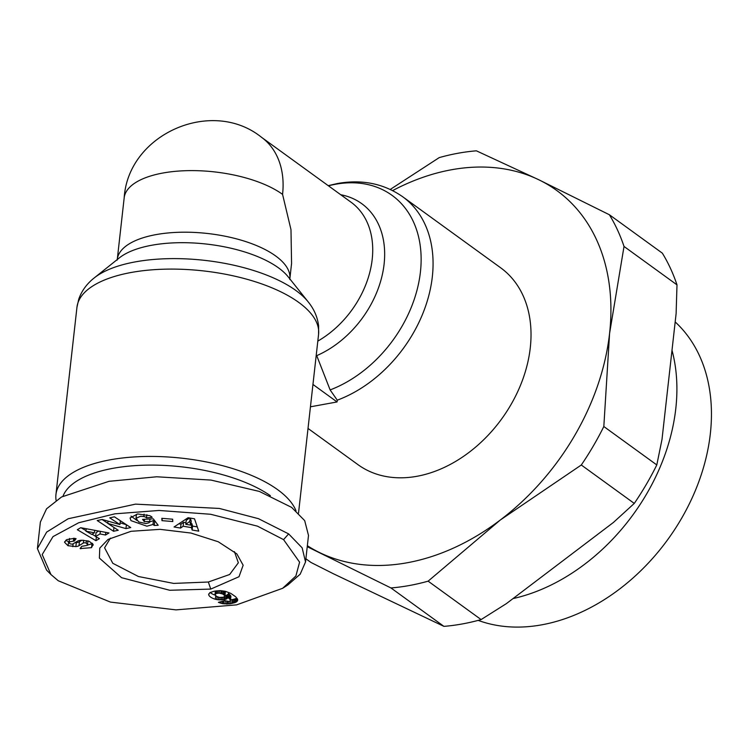 <?xml version="1.0" encoding="UTF-8"?>
<svg xmlns="http://www.w3.org/2000/svg" width="748" height="748" viewBox="0 0 748 748"><rect width="100%" height="100%" fill="white"/><g stroke="black" fill="none" stroke-linecap="round" stroke-linejoin="round"><path stroke-width="1.12" d="M310.448 406.809L337.067 401.947L337.264 400.18L330.13 389.923L316.722 355.646A91.939 67.675 125.9 0 0 384.098 264.147A91.939 67.675 125.9 0 0 340.742 194.732M283.567 539.626L299.593 562.169L295.89 576.007L282.651 588.293L236.602 604.87L176.014 609.882L110.442 602.093L58.26 580.757L50.939 574.539L42.197 554.558L52.996 536.625L78.69 522.749L114.883 513.829L159.025 510.463L210.627 514.269L257.48 526.162L283.567 539.626L288.625 533.894L302.155 547.854L305.53 561.972L300.182 574.202L287.887 584.927L282.651 588.293M131.068 531.295L160.025 529.341L190.992 533.053L218.257 541.767L236.836 553.875L243.147 565.226L239.005 576.717L210.758 589.087L169.721 590.265L121.559 577.69L99.391 558.092L99.774 548.097L108.021 539.439L131.068 531.295M234.423 551.631L238.341 562.786L229.673 574.483L208.337 582.019L173.676 583.412L138.436 576.512L112.789 563.291L104.589 547.779L110.414 538.149M149.619 522.01L153.424 520.552L152.985 524.479L146.907 526.199L130.965 520.636L130.068 517.962L137.613 513.96L149.722 515.653A9.369 3.871 6.4 0 1 151.255 516.541A9.369 3.871 6.4 0 1 152.199 517.401L146.496 517.831A3.796 1.571 -173.6 0 0 146.075 517.429A3.796 1.571 -173.6 0 0 143.812 516.55L140.521 516.288L136.014 518.327L136.463 514.344L136.024 518.28L138.763 521.973L145.86 523.581L149.104 522.74L149.722 521.393L144.308 521.655L142.578 519.383L153.303 518.85L158.183 525.274L154.238 525.461L152.985 524.479M149.993 519.009L149.722 521.393M64.58 542.263L66.694 539.617L74.407 538.336L76.1 538.691L74.342 541.038L69.34 541.851L69.667 543.525A2.029 0.832 -173.6 0 0 73.108 543.824L77.315 541.272A7.592 3.132 6.4 0 1 82.224 540.252L89.227 541.328L93.098 544.366L93.135 545.189M87.422 545.124L91.957 543.74L91.518 547.667L80.092 548.574L81.775 546.311L87.273 545.376L87.553 544.712L86.207 543.085A2.029 0.832 -173.6 0 0 83.299 543.067L78.998 545.685A7.592 3.132 6.4 0 1 75.866 546.601L67.975 545.713L64.58 542.319L64.767 541.58M65.749 540.29L69.143 542.001M337.264 400.18A121.569 89.48 125.9 0 0 432.325 276.788A121.569 89.48 125.9 0 0 402.751 196.799L500.711 267.831A121.569 89.48 125.9 0 1 530.276 347.82A121.569 89.48 125.9 0 1 462.834 456.832A121.569 89.48 125.9 0 1 357.983 464.658L308.017 428.436M307.353 545.703A217.079 159.792 -54.1 0 0 320.135 552.847A217.079 159.792 -54.1 0 0 500.384 519.944A217.079 159.792 -54.1 0 0 609.592 333.346A217.079 159.792 -54.1 0 0 538.551 179.651A217.079 159.792 -54.1 0 0 451.381 169.777A217.079 159.792 -54.1 0 0 392.616 190.6M428.127 581.159L481.114 619.578A238.79 175.771 -54.1 0 1 462.414 623.925A238.79 175.771 -54.1 0 1 443.929 626.366L390.952 587.947A238.79 175.771 -54.1 0 0 409.427 585.506A238.79 175.771 -54.1 0 0 428.127 581.159L500.384 519.944L581.29 465.004A238.79 175.771 -54.1 0 0 603.823 426.519L609.592 333.346L624.019 246.447A238.79 175.771 -54.1 0 0 609.368 214.741L538.551 179.651L476.401 150.825A238.79 175.771 -54.1 0 0 457.916 153.265A238.79 175.771 -54.1 0 0 439.216 157.613L390.25 189.45M443.929 626.366L333.169 573.651L310.962 562.449L305.885 558.765M56.1 500.384A121.569 50.21 6.4 0 1 55.941 494.578A121.569 50.21 6.4 0 1 110.143 459.824A121.569 50.21 6.4 0 1 277.686 489.706A121.569 50.21 6.4 0 1 296.021 510.865M513.025 598.587A180.848 133.125 -54.1 0 0 672.003 350.288M478.187 620.382A180.848 133.125 -54.1 0 0 541.832 624.814A180.848 133.125 -54.1 0 0 693.49 494.914A180.848 133.125 -54.1 0 0 675.182 321.939M307.241 546.695L390.952 587.947M581.29 465.004L634.276 503.423L613.36 522.497L506.349 603.645L481.114 619.578M609.368 214.741L662.345 253.161A238.79 175.771 -54.1 0 1 676.996 284.866L676.117 313.571L662.008 439.375L656.8 464.938L603.823 426.519M676.996 284.866L624.019 246.447M634.276 503.423A238.79 175.771 -54.1 0 0 656.8 464.938M312.954 384.453L337.067 401.947M282.566 194.368L290.981 229.655L291.57 263.483L289.85 278.808A86.833 35.857 -173.6 0 0 246.251 241.754A86.833 35.857 -173.6 0 0 155.977 234.62A86.833 35.857 -173.6 0 0 117.268 259.444L124.177 197.855A86.833 35.857 -173.6 0 1 162.886 173.031A86.833 35.857 -173.6 0 1 282.566 194.368A86.833 63.917 125.9 0 0 261.445 137.239L351.074 202.231A86.833 63.917 125.9 0 1 372.195 259.369A86.833 63.917 125.9 0 1 317.816 341.116M63 496.176A115.052 47.517 6.4 0 1 150.638 465.097A115.052 47.517 6.4 0 1 270.365 495.69M50.939 574.539L46.572 570.098L37.409 548.593L40.373 522.067L46.554 508.808L61.551 496.981L109.012 481.319L156.734 476.775L211.02 480.085L259.294 491.408L291.598 507.368L304.679 520.608L308.503 535.446L305.53 561.972M37.409 548.593L46.647 532.099L68.18 518.747L135.538 504.133L219.36 508.444L258.471 518.682L288.625 533.894M95.95 540.692L77.325 529.715L80.709 527.705L108.993 532.959L105.505 535.026L100.017 533.941L95.613 536.55L99.391 538.654L95.95 540.692L96.361 536.971M172.788 521.524L161.989 520.655L161.83 518.327L172.629 519.196L172.788 521.524M150.011 519.009L149.722 521.45M93.098 544.366L91.518 547.667M114.425 516.831L130.75 527.574L125.954 528.602L107.777 523.404L118.221 530.267L113.537 531.276L97.212 520.533L102.196 519.467L119.923 524.544L109.741 517.84L114.425 516.831M174.041 526.975L188.094 517.71L194.508 518.794L198.734 531.145L192.124 530.033L191.46 527.62L183.138 526.218L180.558 528.069L174.041 526.975M218.276 599.803L215.34 599.26A12.22 5.049 6.4 0 1 208.655 594.707L209.851 592.64L214.377 591.172L220.193 590.64L225.653 591.397L230.852 593.407L235.732 596.811L237.612 599.391L236.761 601.673L230.178 603.795L222.334 603.627L218.379 602.346L224.737 600.663L228.972 601.476L230.468 600.625L230.3 599.765L228.018 597.474L226.709 598.839L224.606 599.578L218.276 599.803L218.566 597.213M81.158 527.789L85.983 530.631M92.051 534.203L95.641 536.325M98.708 531.052L96.062 532.623L95.613 536.55M100.307 531.342L100.017 533.941M105.795 532.361L105.505 535.026M162.251 518.364L161.989 520.655M131.022 516.12L136.931 520.468M153.424 520.552L154.677 521.534L154.238 525.461M154.677 521.534L155.322 521.506M144.57 519.28L144.308 521.655M146.86 514.727L146.505 517.84L146.842 514.727M69.097 542.422L69.545 538.457M74.641 538.373L74.342 541.038M73.117 543.824L72.799 546.676M74.837 542.777L76.305 542.674A7.592 3.132 -173.6 0 0 79.447 541.748L81.906 540.252M91.957 543.74L92.443 543.329M125.954 528.602L126.393 524.703M120.344 520.73L119.923 524.544M113.958 527.471L113.537 531.276M102.046 519.495L107.796 523.282M108.03 521.132L107.777 523.404M120.11 522.88L126.309 524.657M178.875 523.787L180.997 524.142L180.558 528.069M180.997 524.142L183.578 522.282L183.138 526.218M190.964 523.535L191.899 523.694L191.46 527.62M183.578 522.282L185.962 522.693M191.899 523.694L192.563 526.096L192.124 530.033M192.563 526.096L197.276 526.901M215.34 599.26L215.733 595.754M217.116 596.661L216.789 599.569M220.062 597.474L219.79 599.943M221.53 597.493L221.249 599.961M222.96 597.306L222.67 599.877M224.381 596.801L224.054 599.69M224.942 595.67L224.606 599.578M225.045 595.651L226.233 595.315L225.793 599.251M226.233 595.315L227.149 594.912L226.709 598.839M227.149 594.912L227.018 598.643M227.457 594.707L228.037 594.174L227.598 598.11M228.037 594.174L228.018 597.474M228.467 593.538L228.159 597.605M228.598 593.669L229.58 594.538L229.14 598.465M229.58 594.538L230.291 595.258L229.851 599.185M230.291 595.258L230.3 599.765M230.739 595.829L230.487 600.186M230.926 596.259L230.468 600.625M219.697 601.99L219.603 602.832M221.146 601.616L220.95 603.281M222.605 601.224L222.334 603.627M223.764 600.925L223.437 603.823M225.307 600.915L224.961 604.001M226.85 601.448L226.551 604.075M227.663 601.514L227.383 604.057M229.01 601.467L228.729 603.973M230.552 599.877L230.178 603.795M230.618 599.868L232.17 599.606L231.73 603.533M232.17 599.606L233.395 599.354L232.955 603.281M233.395 599.354L234.638 599.017L234.189 602.953M234.638 599.017L235.676 598.643L235.237 602.57M235.676 598.643L236.536 598.213L236.097 602.149M237.135 598.409L236.761 601.673M237.499 599.101L237.266 601.158M237.668 599.859L237.593 600.588M237.677 599.924L237.621 600.466M208.748 593.912L208.655 594.707M210.197 592.453A12.22 5.049 -173.6 0 0 215.19 595.146M190.357 518.093L191.226 521.225L190.777 525.152L189.758 521.44L190.142 518.055M189.758 521.44L185.785 524.311L186.224 520.374L189.581 517.962M224.839 591.219L225.316 592.369L224.877 596.306L225.279 591.799M94.388 532.819L85.927 531.145L91.742 534.39L94.388 532.819L94.669 530.295M85.927 531.145L86.198 528.724M185.785 524.311L190.777 525.152M224.839 595.726L222.745 594.005L219.155 593.117L216.434 593.407L214.985 594.735L216.696 596.465L219.332 597.409L223.156 597.269L224.877 596.306M224.344 595.071L224.783 591.201M223.83 594.651L224.232 591.079M222.745 594.005L223.091 590.892M221.558 593.538L221.876 590.752M220.716 593.314L221.006 590.677M219.155 593.117L219.435 590.658M217.752 593.164L218.023 590.714M216.434 593.407L216.724 590.827M215.489 593.781L215.807 590.948M215.003 594.361L215.377 591.014M328.447 185.822A116.464 85.73 125.9 0 1 335.543 184.251A116.464 85.73 125.9 0 1 420.423 272.001A116.464 85.73 125.9 0 1 330.13 389.923M55.941 494.578L76.96 307.241A121.569 50.21 6.4 0 1 131.152 272.487A121.569 50.21 6.4 0 1 257.527 282.473A121.569 50.21 6.4 0 1 318.573 334.347L298.517 513.137M76.96 307.241L78.774 299.097C81.738 290.748 86.908 283.679 94.267 277.891A116.464 48.096 6.4 0 1 135.369 261.865A116.464 48.096 6.4 0 1 308.195 301.883C314.095 309.158 317.573 317.199 318.611 325.997L318.573 334.347M210.758 589.087L208.337 582.019M68.535 541.823L68.096 545.75M308.195 301.883L288.195 276.844A91.939 37.97 -173.6 0 0 151.76 245.251A91.939 37.97 -173.6 0 0 119.315 257.901L94.267 277.891M144.074 514.166L143.812 516.55M73.706 538.242L73.416 540.841M76.305 542.674L75.866 546.601M79.447 541.748L78.998 545.685M83.608 540.252L83.299 543.067M86.207 543.085L86.488 540.654M81.074 547.246L80.906 548.742M402.751 196.799C383.874 183.606 362.163 179.174 337.629 183.484L328.204 185.654M289.869 279.574L289.85 278.808M117.081 260.192L117.268 259.444M261.445 137.239C211.871 97.352 128.254 133.92 124.177 197.855M87.993 540.785L87.553 544.712"/></g></svg>
